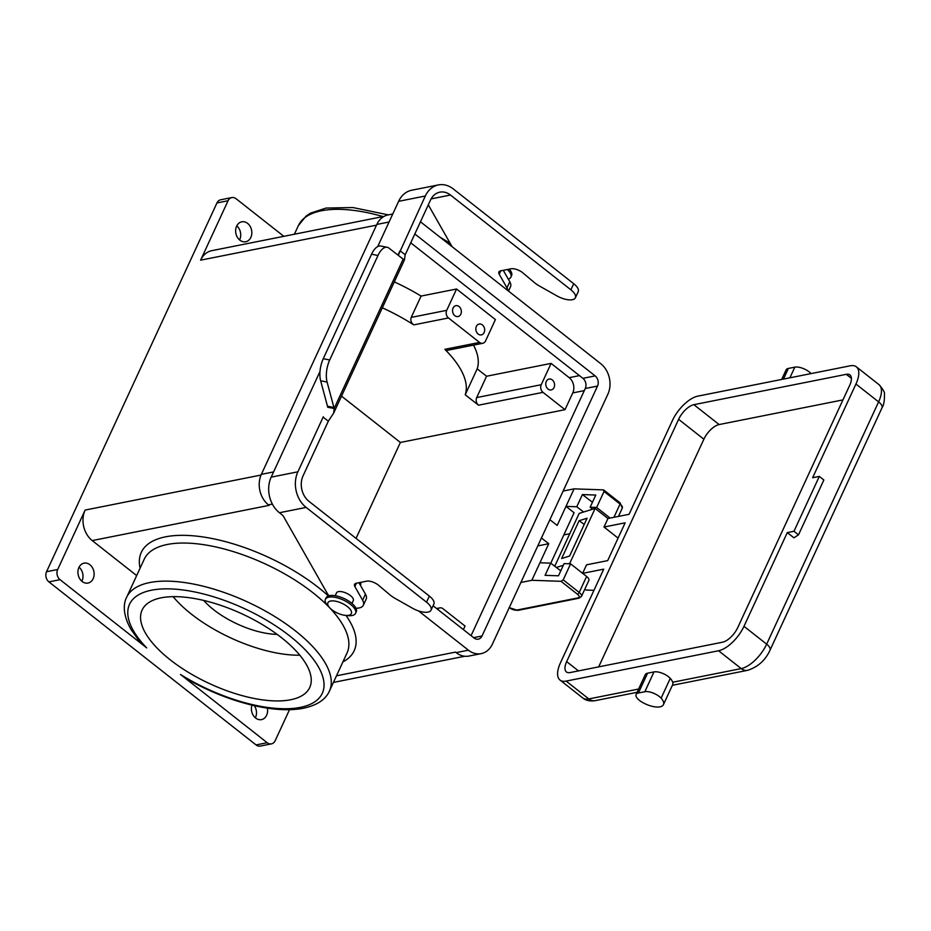 <?xml version="1.0" encoding="UTF-8"?>
<svg xmlns="http://www.w3.org/2000/svg" width="931" height="931" viewBox="0 0 931 931"><rect width="100%" height="100%" fill="white"/><g stroke="black" fill="none" stroke-linecap="round" stroke-linejoin="round"><path stroke-width="1.4" d="M289.506 709.69L275.18 740.692A7.39 5.83 -101.3 0 1 271.445 743.857A7.39 5.83 -101.3 0 1 267.185 742.717L180.509 674.486A106.169 44.234 -155.2 0 0 323.464 689.964A106.169 44.234 -155.2 0 0 200.572 593.245A106.169 44.234 -155.2 0 0 146.714 647.895L60.038 579.676A7.39 5.83 -101.3 0 1 57.675 569.504L46.55 571.715L216.946 202.958L228.072 200.735L200.607 260.168A22.158 17.48 -101.3 0 1 211.814 250.66L384.119 216.364M348.694 615.298A12.929 5.388 -155.2 0 0 347.414 606.616A12.929 5.388 -155.2 0 0 330.563 601.03A12.929 5.388 -155.2 0 0 330.33 608.397A12.929 5.388 -155.2 0 0 345.482 615.391A12.929 5.388 -155.2 0 0 348.694 615.298M448.486 317.96A5.539 4.376 -101.3 0 1 446.717 310.337L456.574 289.006L495.42 319.577L485.563 340.909A5.539 4.376 -101.3 0 1 482.758 343.283A5.539 4.376 -101.3 0 1 479.558 342.422L448.486 317.96L413.771 324.872C411.106 322.871 410.257 320.38 411.223 317.401L421.08 296.07A110.789 46.154 -155.2 0 0 394.302 281.895M463.394 629.6L465.035 626.051L443.016 608.734A5.539 4.376 78.7 0 0 439.828 607.873A5.539 4.376 78.7 0 0 437.593 609.305M473.53 345.122A110.789 46.154 -155.2 0 1 477.184 368.851L465.221 394.756L478.487 405.194A5.539 4.376 -101.3 0 1 476.707 397.572L486.564 376.24L551.094 363.393L569.213 377.66A11.079 8.74 -101.3 0 1 572.763 392.917L565.012 409.675L400.377 442.458L356.049 538.386M565.012 409.675L543.006 392.347A5.539 4.376 -101.3 0 1 541.237 384.724L551.094 363.393M454.84 315.69A5.539 4.376 -101.3 0 1 452.571 309.93A5.539 4.376 -101.3 0 1 455.876 305.682A5.539 4.376 -101.3 0 1 459.064 306.543A5.539 4.376 -101.3 0 1 461.334 312.304A5.539 4.376 -101.3 0 1 458.029 316.552A5.539 4.376 -101.3 0 1 454.84 315.69M478.15 334.031A5.539 4.376 -101.3 0 1 475.869 328.271A5.539 4.376 -101.3 0 1 479.174 324.023A5.539 4.376 -101.3 0 1 482.374 324.884A5.539 4.376 -101.3 0 1 484.644 330.645A5.539 4.376 -101.3 0 1 481.339 334.892A5.539 4.376 -101.3 0 1 478.15 334.031M420.463 221.787L600.786 363.707A22.158 17.48 -101.3 0 1 607.873 394.22L492.394 644.124A22.158 17.48 -101.3 0 1 481.187 653.632A22.158 17.48 -101.3 0 1 468.409 650.187L456.178 652.619A22.158 17.48 -101.3 0 0 468.956 656.064L481.187 653.632M392.754 214.002L388.041 214.945A22.158 17.48 78.7 0 0 376.834 224.441L261.367 474.345A22.158 17.48 78.7 0 0 268.454 504.858L269.094 505.37L92.216 540.585A22.158 17.48 -101.3 0 1 85.128 510.072L261.052 475.043M508.291 279.137A16.618 6.924 -155.2 0 0 510.886 277.147L511.585 275.623A16.618 6.924 -155.2 0 0 509.222 269.14M510.886 277.147A16.618 6.924 -155.2 0 0 507.36 269.513M471.074 635.652L585.273 388.506A7.39 5.83 78.7 0 0 582.911 378.335L410.746 242.816M414.83 233.972L595.153 375.891A7.39 5.83 -101.3 0 1 597.516 386.062L482.037 635.978A7.39 5.83 -101.3 0 1 478.301 639.143A7.39 5.83 -101.3 0 1 474.042 637.991L433.09 605.755M398.282 255.35L425.316 196.01A25.847 20.401 -101.3 0 1 438.385 184.92A25.847 20.401 -101.3 0 1 453.292 188.946L573.705 283.711A14.768 6.156 24.8 0 1 578.209 291.682L575.393 297.769A14.768 6.156 24.8 0 1 556.866 295.86L539.561 286.073A18.469 7.692 24.8 0 1 533.3 281.639L522.559 272.608A8.868 3.689 -155.2 0 0 511.003 268.791L500.715 270.828A8.868 3.689 24.8 0 0 498.888 272.003A8.868 3.689 24.8 0 0 499.202 274.203L500.762 270.828M425.316 196.01L398.619 201.329A25.847 20.401 -101.3 0 1 411.688 190.238L438.385 184.92M323.301 416.774L297.873 471.819A25.847 20.401 78.7 0 0 306.136 507.418L426.538 602.182A14.768 6.156 24.8 0 1 431.053 610.154A14.768 6.156 24.8 0 1 412.526 608.246L395.221 598.458A18.469 7.692 24.8 0 1 388.96 594.025L378.219 584.994A8.868 3.689 24.8 0 0 366.663 581.165L356.375 583.213A8.868 3.689 24.8 0 0 354.548 584.389A8.868 3.689 24.8 0 0 354.862 586.577L362.625 600.227L365.441 594.129L358.935 582.701M400.377 442.458L341.514 396.129M428.295 204.843L452.082 246.668M482.758 343.283L447.532 350.289L444.843 349.334A110.789 46.154 -155.2 0 1 465.221 394.756M82.149 581.491A10.16 8.018 -101.3 0 1 77.983 570.947A10.16 8.018 -101.3 0 1 84.034 563.15A10.16 8.018 -101.3 0 1 89.888 564.733A10.16 8.018 -101.3 0 1 94.066 575.277A10.16 8.018 -101.3 0 1 88.003 583.074A10.16 8.018 -101.3 0 1 82.149 581.491M136.671 575.579L92.216 540.585M57.675 569.504L85.128 510.072M146.714 647.895L138.824 640.458M239.581 239.919A10.16 8.018 78.7 0 0 236.777 225.849M81.858 581.258A10.16 8.018 78.7 0 0 79.054 567.177M255.35 717.801A10.16 8.018 78.7 0 0 254.303 705.675M267.185 742.717L256.06 744.928A7.39 5.83 78.7 0 0 260.319 746.08L271.445 743.857M256.06 744.928L48.912 581.887L60.038 579.676M46.55 571.715A7.39 5.83 78.7 0 0 48.912 581.887M228.072 200.735A7.39 5.83 -101.3 0 1 231.807 197.57L220.682 199.793A7.39 5.83 78.7 0 0 216.946 202.958M413.771 324.872A110.789 46.154 -155.2 0 0 382.327 307.8M345.482 615.391L347.996 615.635A16.618 6.924 -155.2 0 0 352.127 615.507A16.618 6.924 -155.2 0 0 355.561 613.308A16.618 6.924 -155.2 0 0 347.158 602.054A16.618 6.924 -155.2 0 0 328.818 597.167A16.618 6.924 -155.2 0 0 325.385 599.366A16.618 6.924 -155.2 0 0 328.515 606.64L330.33 608.397M573.705 283.711L570.889 289.809A14.768 6.156 24.8 0 1 575.393 297.769M570.889 289.809L450.476 195.033L431.1 198.897M507.989 290.67A20.307 8.46 -155.2 0 0 506.964 287.842L499.202 274.203M426.538 602.182L429.366 596.096L308.952 501.32A18.469 14.57 78.7 0 1 303.052 475.892L328.399 421.021L333.682 413.096L334.148 408.5M170.28 659.87A92.32 38.462 -155.2 0 0 309.72 687.52A92.32 38.462 -155.2 0 0 281.523 637.712A92.32 38.462 -155.2 0 0 142.094 610.061A92.32 38.462 -155.2 0 0 170.28 659.87M173.119 596.666A92.32 38.462 -155.2 0 0 191.414 614.146A92.32 38.462 -155.2 0 0 299.817 655.203M450.476 195.033A18.469 14.57 -101.3 0 0 439.828 192.17A18.469 14.57 -101.3 0 0 430.494 200.084L405.136 254.954L404.438 259.947L403.193 259.062A11.079 5.074 -78.8 0 1 402.646 258.737L388.972 248.123A18.469 8.449 -78.8 0 0 387.215 247.297L380.767 246.028A18.469 8.449 -78.8 0 0 371.55 254.21L323.266 358.703A18.469 8.449 -78.8 0 0 320.648 380.791L327.479 406.219L333.915 407.487L327.095 382.059A18.469 8.449 -78.8 0 1 329.702 359.983L323.266 358.703M548.056 389.053A5.539 4.376 -101.3 0 1 545.787 383.304A5.539 4.376 -101.3 0 1 549.092 379.057A5.539 4.376 -101.3 0 1 552.281 379.918A5.539 4.376 -101.3 0 1 554.55 385.667A5.539 4.376 -101.3 0 1 551.245 389.914A5.539 4.376 -101.3 0 1 548.056 389.053M403.193 259.062L334.136 408.5L327.7 407.231A11.079 5.074 101.2 0 0 327.479 406.219M319.996 371.457L271.177 477.138A25.847 20.401 78.7 0 0 279.44 512.737L281.93 514.703A5.539 2.304 24.8 0 1 283.431 516.309L327.188 593.245A20.307 8.46 -155.2 0 0 329.015 595.759M355.956 608.199A20.307 8.46 -155.2 0 0 363.346 605.255A20.307 8.46 -155.2 0 0 362.625 600.227M363.346 605.255L366.162 599.157A20.307 8.46 -155.2 0 0 365.441 594.129M387.215 247.297A18.469 8.449 -78.8 0 0 377.986 255.478L329.702 359.983M334.136 408.5A11.079 5.074 101.2 0 0 333.915 407.487M231.807 197.57A7.39 5.83 -101.3 0 1 236.067 198.722L283.839 236.323M267.372 708.142A10.16 8.018 -101.3 0 1 261.495 719.616A10.16 8.018 -101.3 0 1 255.629 718.034A10.16 8.018 -101.3 0 1 251.964 705.139M247.611 223.393A10.16 8.018 -101.3 0 1 251.777 233.949A10.16 8.018 -101.3 0 1 245.726 241.734A10.16 8.018 -101.3 0 1 239.861 240.163A10.16 8.018 -101.3 0 1 235.694 229.608A10.16 8.018 -101.3 0 1 241.757 221.822A10.16 8.018 -101.3 0 1 247.611 223.393M456.574 289.006L421.08 296.07M355.561 613.308L356.259 611.783A16.618 6.924 -155.2 0 0 347.857 600.53A16.618 6.924 -155.2 0 0 329.527 595.642A16.618 6.924 -155.2 0 0 326.094 597.842L325.385 599.366M351.976 603.463L353.291 600.611A9.229 3.84 -155.2 0 0 350.487 595.642A9.229 3.84 -155.2 0 0 342.084 591.767A9.229 3.84 -155.2 0 0 336.522 592.861L335.207 595.712M503.287 270.327L509.781 281.756A20.307 8.46 24.8 0 1 510.502 286.783L508.512 291.077M429.366 596.096A14.768 6.156 24.8 0 1 433.869 604.056L431.053 610.154M398.619 201.329L377.707 246.564M360.39 585.25L360.681 584.61A9.229 3.84 -155.2 0 0 360.402 582.41M327.77 605.872A111.708 46.538 24.8 0 0 222.032 548.429A111.708 46.538 24.8 0 0 144.212 559.263L126.604 597.365A111.708 46.538 -155.2 0 1 247.541 601.973A111.708 46.538 -155.2 0 1 329.423 691.081C325.443 700.007 316.156 705.849 301.551 708.607C288.412 710.714 272.911 709.794 255.059 705.849C231.866 700.577 209.149 691.605 186.91 678.943L180.509 674.486M477.184 368.851L486.564 376.24M203.714 600.448A55.395 23.077 -155.2 0 0 213.653 609.724A55.395 23.077 -155.2 0 0 277.101 634.36M336.487 675.813L455.527 652.107L456.178 652.619M672.682 682.237A16.618 6.924 24.8 0 1 672.601 684.82L663.442 704.639A16.618 6.924 24.8 0 1 641.82 702.032A11.079 4.62 24.8 0 1 636.117 694.468A11.079 4.62 24.8 0 1 638.41 693.001L647.569 673.194L653.993 671.914A11.079 4.62 24.8 0 1 670.273 678.373A16.618 6.924 24.8 0 1 672.682 682.237L741.227 668.598A11.079 8.74 -101.3 0 0 747.616 670.32L672.38 685.297M638.41 693.001L644.846 691.721A11.079 4.62 24.8 0 1 661.115 698.192A16.618 6.924 24.8 0 1 663.442 704.639M418.543 610.934L468.409 650.187M618.452 516.414L622.304 508.058A7.39 3.072 24.8 0 0 620.058 504.067L604.033 491.463L596.643 507.465L610.119 518.067M636.117 694.468L645.276 674.661A11.079 4.62 24.8 0 1 647.569 673.194M592.593 509.21L590.149 507.232L595.793 495.036L582.399 494.57L576.766 506.755L583.621 512.003M781.679 379.452L786.101 369.898A11.079 4.62 24.8 0 1 788.382 368.432L794.818 367.151A11.079 4.62 24.8 0 1 811.076 373.599M537.792 545.892L548.743 543.716L531.845 580.281L520.895 582.469M570.587 563.837L586.611 576.452L579.21 592.453A1.85 0.838 128.2 0 1 577.395 594.199L561.032 581.316L563.197 579.838L570.587 563.837L564.105 563.616L558.472 575.8L545.077 575.335L550.71 563.139L539.945 562.755M561.032 581.316L531.845 580.281M550.71 563.139L560.765 570.831M586.611 576.452A7.39 3.072 24.8 0 1 588.869 580.432L581.468 596.434L579.012 598.202A1.85 1.455 -101.3 0 1 577.942 597.911L516.763 610.096A1.85 1.455 78.7 0 0 517.822 610.387L579.012 598.202M563.139 491.033L574.09 488.856L565.99 506.383L574.09 512.748L550.78 563.185M563.86 534.894L569.772 533.719M590.149 507.232L596.643 507.465M549.895 519.684L557.192 525.421L565.99 506.383L576.766 506.755M604.033 491.463L603.276 489.881L574.09 488.856M541.446 537.967L548.743 543.716M592.453 502.263L582.399 494.57M568.247 563.755L569.795 563.278L595.142 508.419L607.955 518.497L629.088 514.296L672.391 420.579A25.847 11.672 128.2 0 1 697.819 396.14L850.224 365.802A25.847 11.672 128.2 0 1 856.357 366.826A25.847 11.672 128.2 0 1 855.938 384.038L878.608 401.878L766.655 644.159A25.847 11.672 128.2 0 1 741.227 668.598L718.557 650.757L566.153 681.096L588.823 698.937L638.643 689.021M595.142 508.419L579.163 513.388L554.748 566.223M787.289 532.602L793.968 531.275L798.507 534.848L793.91 537.815L787.289 532.602L743.985 626.319A25.847 11.672 128.2 0 1 718.557 650.757M798.507 534.848L823.854 479.989L819.315 476.416L812.635 477.743L855.938 384.038M819.315 476.416L793.968 531.275M582.666 573.345L603.742 569.155L560.439 662.86A25.847 11.672 -51.8 0 0 560.031 680.072A25.847 11.672 -51.8 0 0 566.153 681.096M566.665 661.627A15.513 7.006 128.2 0 0 566.42 671.949A15.513 7.006 128.2 0 0 570.098 672.566L722.503 642.215A15.513 7.006 128.2 0 0 737.759 627.564L849.712 385.271A15.513 7.006 -51.8 0 0 849.956 374.949A15.513 7.006 -51.8 0 0 846.279 374.332L693.886 404.682A15.513 7.006 -51.8 0 0 678.618 419.334L566.665 661.627L578.454 670.902M582.631 573.31L586.553 564.826L607.687 560.613L625.143 522.826L604.01 527.039L607.955 518.497M598.68 666.875L703.871 439.211A15.513 7.006 128.2 0 1 719.139 424.559L842.951 399.899M584.61 589.637A11.079 4.62 24.8 0 0 587.787 590.103L593.955 590.324M556.354 567.456L563.325 565.292M570.517 563.837L569.795 563.278M604.01 527.039L618.079 538.106M561.649 558.507L579.105 520.708L587.077 518.241L569.609 556.028L561.649 558.507M579.105 520.708L584.226 524.386M200.607 260.168L376.508 225.151M446.717 310.337L411.223 317.401M541.237 384.724L476.707 397.572M273.586 471.912L261.367 474.345M389.053 222.009L376.834 224.441M584.307 390.613L572.763 392.917M595.153 375.891L582.911 378.335M354.862 586.577L356.422 583.202M579.466 375.612L569.213 377.66M482.037 635.978L473.611 637.654M597.516 386.062L585.273 388.506M543.006 392.347L478.487 405.194M479.558 342.422L444.843 349.334M323.138 417.123L328.329 421.196M272.364 504.078L268.454 504.858M506.964 287.842L509.781 281.756M400.039 250.707L405.218 254.78M377.986 255.478L371.55 254.21M327.095 382.059L320.648 380.791M271.177 477.138L297.873 471.819M399.876 251.044L398.002 255.129M140.104 568.166A117.248 48.843 24.8 0 1 203.039 536.954A117.248 48.843 24.8 0 1 328.387 595.956M346.006 615.449A117.248 48.843 24.8 0 1 342.922 661.883M328.655 606.768A111.708 46.538 24.8 0 1 347.03 652.98L329.423 691.081M294.405 234.228L298.409 225.558A111.708 46.538 24.8 0 1 383.072 216.574M279.44 512.737L306.136 507.418M661.115 698.192L670.273 678.373M622.304 508.058L620.081 502.845A1.85 0.838 -51.8 0 1 620.058 504.067L613.936 517.31M644.846 691.721L653.993 671.914M856.357 366.826L879.015 384.666A25.847 11.672 128.2 0 1 878.608 401.878A11.079 4.62 -155.2 0 1 881.994 407.848L770.042 650.141A11.079 4.62 -155.2 0 0 766.655 644.159L743.985 626.319M595.212 700.659A11.079 8.74 -101.3 0 1 588.823 698.937A25.847 11.672 -51.8 0 1 582.69 697.913C585.797 700.519 589.975 701.439 595.212 700.659L637.118 692.315M788.382 368.432L783.46 379.092M794.818 367.151L789.895 377.811M581.468 596.434A7.39 3.072 24.8 0 0 579.21 592.453L563.197 579.838M509.234 607.699A1.85 0.838 -51.8 0 0 509.536 607.71A5.539 2.304 -155.2 0 0 516.763 610.096M577.395 594.199A5.539 2.304 24.8 0 1 577.942 597.911M678.618 419.334L703.871 439.211M693.886 404.682L719.139 424.559M846.279 374.332L851.423 378.382M333.438 682.411L464.778 656.25M439.828 607.873L436.592 608.513M333.729 412.98L404.438 259.958M126.604 597.365C123.392 603.544 122.427 614.541 131.213 629.775L139.08 640.772M298.409 225.558L306.136 216.027L310.582 213.129L326.071 208.055L352.907 207.543L388.355 214.875M440.002 237.161L450.15 243.27M879.015 384.666C883.182 389.484 884.997 392.684 884.45 394.279C884.601 400.598 883.775 405.113 881.994 407.848M747.616 670.32C757.962 666.968 765.445 660.242 770.042 650.141M620.081 502.845L603.882 490.09M517.822 610.387L509.106 607.629M582.69 697.913L560.031 680.072"/></g></svg>
